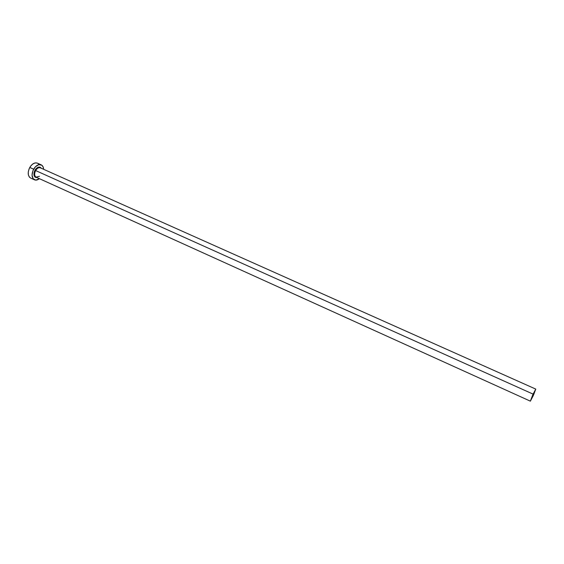 <?xml version="1.0" encoding="UTF-8"?>
<svg xmlns="http://www.w3.org/2000/svg" width="564" height="564" viewBox="0 0 564 564"><rect width="100%" height="100%" fill="white"/><g stroke="black" fill="none" stroke-linecap="round" stroke-linejoin="round"><path stroke-width="0.85" d="M533.086 394.624L534.425 392.107L531.803 398.057L534.193 392.932L531.711 398.135L533.086 394.624M40.439 167.882C38.747 167.282 37.139 168.171 35.631 170.554L34.975 170.18C37.351 166.796 39.459 166.154 41.313 168.269L40.009 167.134L37.781 167.353L35.574 169.263L34.975 170.18L35.631 170.554C34.171 173.705 34.341 175.919 36.138 177.195L530.35 401.152L533.107 394.123L35.631 170.554L533.107 394.123L535.779 389.089L533.029 396.111L530.35 401.152M41.179 164.843L37.358 163.137C34.658 162.305 32.134 163.743 29.786 167.452C27.46 172.492 27.742 176.031 30.639 178.076L34.46 179.817C31.584 177.773 31.316 174.234 33.643 169.186L29.786 167.452L33.643 169.186C35.99 165.471 38.514 164.018 41.193 164.85C42.674 165.576 43.484 167.057 43.625 169.306L43.153 167.007L41.87 165.245L38.867 164.667L35.511 166.683L32.938 170.645L32.049 175.185L33.135 178.739L35.807 180.113L39.409 178.675C37.633 180.057 35.983 180.438 34.46 179.817M37.104 177.632L35.137 177.251L33.981 175.235L34.143 172.232L34.975 170.18C33.107 174.889 33.819 177.371 37.104 177.632M37.139 163.052L35.017 162.954L32.74 164.025L30.653 166.119L29.088 168.911L28.278 171.964L28.355 174.805L29.3 176.997L30.653 178.083M38.768 164.3L38.028 163.539M535.758 389.089L532.564 395.315L530.379 401.152L533.565 394.934L535.758 389.089L40.347 167.839C38.669 167.325 37.097 168.227 35.631 170.554C34.192 173.634 34.334 175.841 36.061 177.159L39.445 176.299"/></g></svg>
